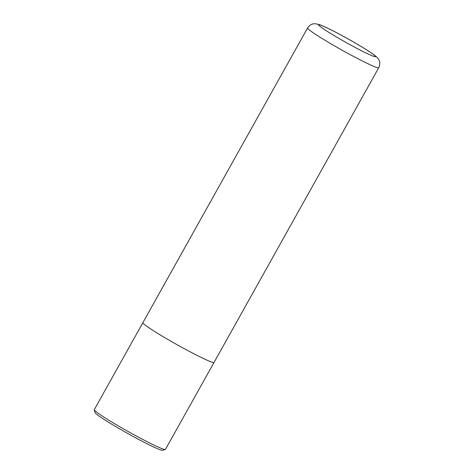 <?xml version="1.0" encoding="UTF-8"?>
<svg xmlns="http://www.w3.org/2000/svg" width="474" height="474" viewBox="0 0 474 474"><rect width="100%" height="100%" fill="white"/><g stroke="black" fill="none" stroke-linecap="round" stroke-linejoin="round"><path stroke-width="0.71" d="M165.284 449.524L162.517 450.3A38.72 2.429 -150.8 0 1 134.219 437.04A38.72 2.429 -150.8 0 1 97.922 415.242A38.72 2.429 -150.8 0 1 95.049 412.593L94.267 409.832A40.758 2.56 29.2 0 0 97.288 412.617A40.758 2.56 29.2 0 0 135.493 435.565A40.758 2.56 29.2 0 0 165.284 449.524A40.758 2.56 29.2 0 0 165.432 449.423L214.047 362.432A40.752 2.56 -150.8 0 1 185.21 349.178A40.752 2.56 -150.8 0 1 145.909 325.632A40.758 2.56 -150.8 0 1 142.887 322.664A40.758 2.56 -150.8 0 1 142.911 322.634M214.058 362.403A40.758 2.56 -150.8 0 1 214.047 362.432A40.758 2.56 -150.8 0 1 185.21 349.178A40.758 2.56 -150.8 0 1 145.903 325.632A40.752 2.56 -150.8 0 1 142.893 322.67L94.273 409.654A40.758 2.56 29.2 0 0 94.267 409.832M307.59 27.972C309.889 24.435 312.603 24.002 312.994 23.925L314.783 23.7L319.091 24.476C329.714 28.191 362.012 46.096 374.075 54.842C378.661 58.432 378.513 59.137 379.354 60.998C379.49 61.365 380.557 63.913 378.744 67.735A40.752 2.56 -150.8 0 1 349.907 54.48A40.752 2.56 -150.8 0 1 310.606 30.934A40.752 2.56 -150.8 0 1 307.59 27.972L142.893 322.67M321.088 27.219A32.605 2.05 29.2 0 0 358.646 49.296A32.605 2.05 29.2 0 0 373.18 54.291A32.605 2.05 29.2 0 0 335.622 32.208A32.605 2.05 29.2 0 0 321.088 27.219M378.744 67.735L214.041 362.432"/></g></svg>

